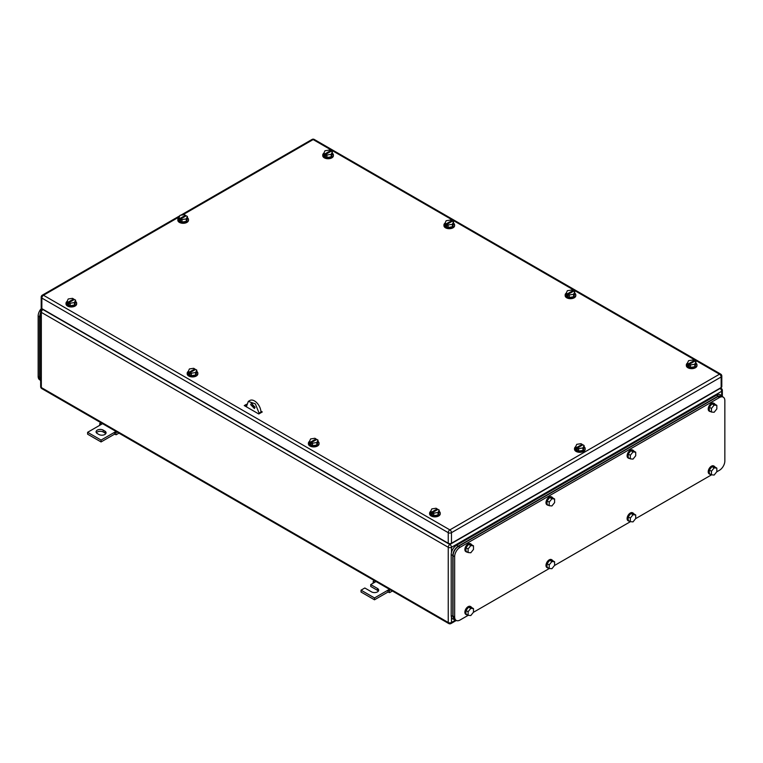 <?xml version="1.0" encoding="UTF-8"?>
<svg xmlns="http://www.w3.org/2000/svg" width="763" height="763" viewBox="0 0 763 763"><rect width="100%" height="100%" fill="white"/><g stroke="black" fill="none" stroke-linecap="round" stroke-linejoin="round"><path stroke-width="1.14" d="M99.705 425.325L99.791 423.484L101.069 424.543L87.611 432.306L101.069 440.079L114.526 432.306L114.526 434.176L116.138 434.757L115.814 432.735L114.526 432.306L116.014 431.448M118.942 433.146L116.138 434.757M101.002 422.788L99.791 423.484M102.557 423.684L101.069 424.543M117.025 432.039L115.814 432.735M101.069 440.079L101.069 441.939L114.526 434.176M87.611 432.306L87.611 434.176L101.069 441.939M103.224 430.132A4.187 2.413 180 0 0 98.665 429.607A4.187 2.413 180 0 0 96.081 431.839A4.187 2.413 180 0 0 97.302 433.556L98.923 434.481A4.187 2.413 180 0 0 103.482 435.005A4.187 2.413 180 0 0 106.067 432.774A4.187 2.413 180 0 0 104.836 431.066L103.224 430.132L103.224 432.001L104.836 432.926A4.187 2.413 180 0 1 105.742 433.708M96.405 432.774A4.187 2.413 180 0 1 103.224 432.001M373.136 583.19L373.221 581.349L374.499 582.407L370.732 584.582L377.466 588.464A4.187 2.413 180 0 1 378.686 590.171A4.187 2.413 180 0 1 376.102 592.403A4.187 2.413 180 0 1 371.543 591.878L364.819 587.996L361.042 590.171L374.499 597.944L387.957 590.171L387.957 592.04L389.578 592.622L389.244 590.6L387.957 590.171L389.445 589.313M392.373 591.01L389.578 592.622M374.433 580.653L373.221 581.349M375.987 581.549L374.499 582.407M390.456 589.904L389.244 590.6M374.499 597.944L374.499 599.804L387.957 592.04M361.042 590.171L361.042 592.04L374.499 599.804M370.732 584.582L370.732 586.442L377.466 590.333A4.187 2.413 180 0 1 378.362 591.106M453.508 223.139A5.331 3.081 180 0 1 454.595 224.999A5.331 3.081 180 0 1 451.305 227.841A5.331 3.081 180 0 1 445.497 227.174A5.331 3.081 180 0 1 443.942 224.999A5.331 3.081 180 0 1 445.039 223.13M454.567 225.314A5.331 3.081 180 0 1 454.595 225.629A5.331 3.081 180 0 1 451.305 228.471A5.331 3.081 180 0 1 445.497 227.803A5.331 3.081 180 0 1 443.942 225.629A5.331 3.081 180 0 1 443.961 225.314M445.02 223.178L446.174 223.836L451.553 220.726L450.399 220.068L446.155 220.726L445.02 223.178L445.02 225.657L448.129 227.45L452.373 226.792L453.508 224.351L453.508 221.861L452.373 224.312L452.373 226.792M452.373 224.312L448.129 224.971L448.129 227.45M446.174 223.836L446.174 225.075L446.975 225.543L446.975 224.303L452.364 221.194L453.508 221.861M451.553 220.726L451.553 221.661M446.975 224.303L448.129 224.971M446.174 225.075L446.975 224.618M695.913 363.093A5.331 3.081 180 0 1 696.991 364.952A5.331 3.081 180 0 1 693.71 367.795A5.331 3.081 180 0 1 687.902 367.127A5.331 3.081 180 0 1 686.338 364.952A5.331 3.081 180 0 1 687.444 363.074M696.972 365.258A5.331 3.081 180 0 1 696.991 365.572A5.331 3.081 180 0 1 693.71 368.415A5.331 3.081 180 0 1 687.902 367.747A5.331 3.081 180 0 1 686.338 365.572A5.331 3.081 180 0 1 686.366 365.258M687.425 363.121L688.569 363.789L693.958 360.68L692.804 360.012L688.56 360.67L687.425 363.121L687.425 365.611L690.534 367.404L694.778 366.745L695.913 364.294L695.913 361.805L694.778 364.256L694.778 366.745M694.778 364.256L690.534 364.914L690.534 367.404M688.569 363.789L688.569 365.029L689.38 365.496L689.38 364.256L694.759 361.147L695.913 361.805M693.958 360.68L693.958 361.614M689.38 364.256L690.534 364.914M688.569 365.029L689.38 364.561M75.575 301.404A5.331 3.081 180 0 1 76.662 303.264A5.331 3.081 180 0 1 73.372 306.106A5.331 3.081 180 0 1 67.564 305.438A5.331 3.081 180 0 1 66.009 303.264A5.331 3.081 180 0 1 67.106 301.395M76.634 303.579A5.331 3.081 180 0 1 76.662 303.884A5.331 3.081 180 0 1 73.372 306.726A5.331 3.081 180 0 1 67.564 306.068A5.331 3.081 180 0 1 66.009 303.884A5.331 3.081 180 0 1 66.028 303.579M67.087 301.433L68.241 302.1L73.62 298.991L72.466 298.333L68.222 298.982L67.087 301.433L67.087 303.922L70.196 305.715L74.44 305.057L75.575 302.606L75.575 300.126L74.44 302.577L74.44 305.057M74.44 302.577L70.196 303.235L70.196 305.715M68.241 302.1L68.241 303.34L69.042 303.808L69.042 302.568L74.431 299.458L75.575 300.126M73.62 298.991L73.62 299.926M69.042 302.568L70.196 303.235M68.241 303.34L69.042 302.882M584.096 446.765A5.331 3.081 180 0 1 585.173 448.625A5.331 3.081 180 0 1 581.873 451.467A5.331 3.081 180 0 1 576.065 450.79A5.331 3.081 180 0 1 574.52 448.625A5.331 3.081 180 0 1 575.607 446.756M585.145 448.93A5.331 3.081 180 0 1 585.173 449.245A5.331 3.081 180 0 1 581.873 452.087A5.331 3.081 180 0 1 576.065 451.41A5.331 3.081 180 0 1 574.52 449.245A5.331 3.081 180 0 1 574.549 448.93M575.598 446.784L576.742 447.452L582.14 444.352L580.996 443.684L576.752 444.333L575.598 446.784L575.598 449.273L578.688 451.067L582.942 450.428L584.096 447.976L584.096 445.487L582.942 447.938L582.942 450.428M582.942 447.938L578.688 448.587L578.688 451.067M576.742 447.452L576.742 448.692L577.543 449.159L577.543 447.919L582.951 444.819L584.096 445.487M582.14 444.352L582.14 445.287M577.543 447.919L578.688 448.587M576.742 448.692L577.543 448.234M332.325 153.172A5.331 3.081 180 0 1 333.402 155.032A5.331 3.081 180 0 1 330.121 157.874A5.331 3.081 180 0 1 324.313 157.207A5.331 3.081 180 0 1 322.749 155.032A5.331 3.081 180 0 1 323.855 153.163M333.383 155.347A5.331 3.081 180 0 1 333.402 155.662A5.331 3.081 180 0 1 330.121 158.504A5.331 3.081 180 0 1 324.313 157.836A5.331 3.081 180 0 1 322.749 155.662A5.331 3.081 180 0 1 322.778 155.347M323.836 153.21L324.981 153.868L330.369 150.759L329.215 150.101L324.971 150.759L323.836 153.21L323.836 155.69L326.945 157.483L331.19 156.835L332.325 154.384L332.325 151.894L331.19 154.345L331.19 156.835M331.19 154.345L326.945 155.003L326.945 157.483M324.981 153.868L324.981 155.118L325.791 155.576L325.791 154.336L331.171 151.227L332.325 151.894M330.369 150.759L330.369 151.694M325.791 154.336L326.945 155.003M324.981 155.118L325.791 154.651M574.72 293.126A5.331 3.081 180 0 1 575.807 294.985A5.331 3.081 180 0 1 572.517 297.828A5.331 3.081 180 0 1 566.709 297.16A5.331 3.081 180 0 1 565.154 294.985A5.331 3.081 180 0 1 566.26 293.106M575.779 295.3A5.331 3.081 180 0 1 575.807 295.605A5.331 3.081 180 0 1 572.517 298.447A5.331 3.081 180 0 1 566.709 297.78A5.331 3.081 180 0 1 565.154 295.605A5.331 3.081 180 0 1 565.183 295.3M566.232 293.154L567.386 293.822L572.765 290.713L571.621 290.045L567.376 290.703L566.232 293.154L566.232 295.643L569.341 297.436L573.585 296.778L574.72 294.327L574.72 291.838L573.585 294.289L573.585 296.778M573.585 294.289L569.341 294.947L569.341 297.436M567.386 293.822L567.386 295.062L568.197 295.529L568.197 294.289L573.576 291.18L574.72 291.838M572.765 290.713L572.765 291.647M568.197 294.289L569.341 294.947M567.386 295.062L568.197 294.594M196.768 371.371A5.331 3.081 180 0 1 197.846 373.231A5.331 3.081 180 0 1 194.555 376.073A5.331 3.081 180 0 1 188.757 375.406A5.331 3.081 180 0 1 187.193 373.231A5.331 3.081 180 0 1 188.299 371.362M197.817 373.546A5.331 3.081 180 0 1 197.846 373.851A5.331 3.081 180 0 1 194.555 376.693A5.331 3.081 180 0 1 188.757 376.025A5.331 3.081 180 0 1 187.193 373.851A5.331 3.081 180 0 1 187.221 373.546M188.28 371.4L189.424 372.067L194.803 368.958L193.659 368.3L189.415 368.949L188.28 371.4L188.28 373.889L191.379 375.682L195.624 375.024L196.768 372.573L196.768 370.093L195.624 372.544L195.624 375.024M195.624 372.544L191.379 373.202L191.379 375.682M189.424 372.067L189.424 373.307L190.235 373.775L190.235 372.535L195.614 369.426L196.768 370.093M194.803 368.958L194.803 369.893M190.235 372.535L191.379 373.202M189.424 373.307L190.235 372.849M317.98 441.357A5.331 3.081 180 0 1 319.058 443.217A5.331 3.081 180 0 1 315.768 446.059A5.331 3.081 180 0 1 309.95 445.382A5.331 3.081 180 0 1 308.405 443.217A5.331 3.081 180 0 1 309.501 441.348M319.039 443.522A5.331 3.081 180 0 1 319.058 443.837A5.331 3.081 180 0 1 315.768 446.679A5.331 3.081 180 0 1 309.95 446.002A5.331 3.081 180 0 1 308.405 443.837A5.331 3.081 180 0 1 308.433 443.522M309.482 441.376L310.627 442.044L316.035 438.944L314.89 438.277L310.636 438.925L309.482 441.376L309.482 443.866L312.582 445.668L316.826 445.02L317.98 442.569L317.98 440.079L316.826 442.53L316.826 445.02M316.826 442.53L312.582 443.179L312.582 445.668M310.627 442.044L310.627 443.284L311.438 443.751L311.438 442.511L316.836 439.412L317.98 440.079M316.035 438.944L316.035 439.879M311.438 442.511L312.582 443.179M310.627 443.284L311.438 442.826M439.164 511.324A5.331 3.081 180 0 1 440.251 513.184A5.331 3.081 180 0 1 436.961 516.026A5.331 3.081 180 0 1 431.152 515.359A5.331 3.081 180 0 1 429.598 513.184A5.331 3.081 180 0 1 430.694 511.305M440.222 513.489A5.331 3.081 180 0 1 440.251 513.804A5.331 3.081 180 0 1 436.961 516.646A5.331 3.081 180 0 1 431.152 515.979A5.331 3.081 180 0 1 429.598 513.804A5.331 3.081 180 0 1 429.617 513.489M430.675 511.353L431.829 512.021L437.209 508.911L436.054 508.244L431.81 508.902L430.675 511.353L430.675 513.842L433.785 515.635L438.029 514.977L439.164 512.526L439.164 510.037L438.029 512.488L438.029 514.977M438.029 512.488L433.785 513.146L433.785 515.635M431.829 512.021L431.829 513.261L432.631 513.728L432.631 512.478L438.019 509.379L439.164 510.037M437.209 508.911L437.209 509.846M432.631 512.478L433.785 513.146M431.829 513.261L432.631 512.793M187.402 217.732A5.331 3.081 180 0 1 188.48 219.591A5.331 3.081 180 0 1 185.19 222.434A5.331 3.081 180 0 1 179.391 221.766A5.331 3.081 180 0 1 177.827 219.591A5.331 3.081 180 0 1 178.933 217.722M188.451 219.906A5.331 3.081 180 0 1 188.48 220.221A5.331 3.081 180 0 1 185.19 223.063A5.331 3.081 180 0 1 179.391 222.395A5.331 3.081 180 0 1 177.827 220.221A5.331 3.081 180 0 1 177.855 219.906M178.914 217.77L180.058 218.428L185.438 215.319L184.293 214.661L180.049 215.319L178.914 217.77L178.914 220.249L182.014 222.043L186.258 221.394L187.402 218.943L187.402 216.454L186.258 218.905L186.258 221.394M186.258 218.905L182.014 219.563L182.014 222.043M180.058 218.428L180.058 219.677L180.869 220.135L180.869 218.895L186.248 215.786L187.402 216.454M185.438 215.319L185.438 216.253M180.869 218.895L182.014 219.563M180.058 219.677L180.869 219.21M261.471 412.421L260.936 412.106L261.471 412.421M246.401 406.364L245.591 406.364M260.879 411.143L262.281 411.953L258.781 413.975L244.246 405.582L246.506 404.276M245.057 406.05L246.401 405.267M721.14 387.556L721.14 376.989A2.279 1.316 -0 0 0 721.808 376.064L721.808 386.631A2.279 1.316 -0 0 1 721.14 387.556L451.477 543.246L451.477 532.679A2.279 1.316 -120 0 0 449.855 529.884A2.279 1.316 120 0 0 448.243 532.679A2.279 1.316 -0 0 0 451.477 532.679L721.14 376.989A2.279 1.316 -120 0 0 719.519 374.194L449.855 529.884L43.481 295.262A2.279 1.316 -120 0 0 42.337 295.147A2.279 2.279 0 0 0 41.192 297.131A2.279 1.316 -0 0 0 41.86 298.066L448.243 532.679L448.243 543.246L41.86 308.624L41.86 298.066A2.279 1.316 120 0 1 43.481 295.262L179.353 216.826M448.243 543.246A2.279 1.316 -0 0 0 451.477 543.246M41.192 297.131L41.192 307.699A2.279 1.316 -0 0 0 41.86 308.624M39.838 379.898L39.724 379.831A7.611 4.397 -60 0 1 38.15 376.34L38.15 316.054A7.611 4.397 -60 0 1 41.507 308.357M40.658 381.004L39.438 377.771L39.438 316.864L40.658 312.229M259.315 413.66L255.328 403.846L248.29 401.405L246.401 406.822M255.014 407.137L251.332 403.255L250.703 404.648L254.384 408.529L255.014 407.137M248.29 401.405L249.902 400.47A9.137 5.274 -120 0 1 256.94 402.912A9.137 5.274 -120 0 1 260.936 412.106L260.936 412.726M252.372 403.188A3.042 1.755 -120 0 0 252.324 403.722A3.042 1.755 -120 0 0 254.956 407.661M723.276 397.161A7.611 4.397 120 0 0 719.471 397.533L460.032 547.319L458.42 546.384L717.849 396.598L721.655 396.226L723.276 397.161A7.611 4.397 120 0 1 724.85 400.642L724.85 460.928A7.611 4.397 120 0 1 719.471 470.256L716.724 471.839M711.555 474.824L635.608 518.668M630.438 521.654L554.491 565.497M549.322 568.483L473.384 612.327M468.205 615.312L460.032 620.033A7.611 4.397 120 0 1 456.226 620.414A7.611 4.397 120 0 1 454.653 616.933L454.653 556.637A7.611 4.397 120 0 1 460.032 547.319M458.42 546.384C455.149 548.645 453.356 551.754 453.031 555.712L453.031 615.999L454.614 619.48L456.226 620.414M549.217 505.697L551.907 505.945L554.606 502.598L554.606 499.002L552.45 497.762L549.761 497.524L547.061 500.871L547.061 504.457L549.217 505.697L549.217 502.111L547.061 500.871M549.217 502.111L551.907 498.764L554.606 499.002M551.907 498.764L549.761 497.524M548.473 505.268A4.568 2.632 -60 0 1 547.472 505.068A4.568 2.632 -60 0 1 546.527 502.97A4.568 2.632 -60 0 1 548.521 498.382A4.568 2.632 -60 0 1 552.04 497.152A4.568 2.632 -60 0 1 552.727 497.924M547.224 504.887A4.568 2.632 -60 0 1 546.937 504.753A4.568 2.632 -60 0 1 545.993 502.664A4.568 2.632 -60 0 1 547.987 498.067A4.568 2.632 -60 0 1 551.506 496.847A4.568 2.632 -60 0 1 551.754 497.028M468.101 552.536L470.8 552.774L473.489 549.427L473.489 545.831L471.334 544.591L468.644 544.353L465.955 547.7L465.955 551.287L468.101 552.536L468.101 548.94L465.955 547.7M468.101 548.94L470.8 545.593L473.489 545.831M470.8 545.593L468.644 544.353M467.366 552.107A4.568 2.632 -60 0 1 466.355 551.897A4.568 2.632 -60 0 1 465.411 549.808A4.568 2.632 -60 0 1 467.404 545.211A4.568 2.632 -60 0 1 470.924 543.981A4.568 2.632 -60 0 1 471.61 544.753M466.107 551.716A4.568 2.632 -60 0 1 465.821 551.582A4.568 2.632 -60 0 1 464.877 549.494A4.568 2.632 -60 0 1 466.87 544.896A4.568 2.632 -60 0 1 470.389 543.676A4.568 2.632 -60 0 1 470.637 543.857M468.101 615.302L470.8 615.55L473.489 612.193L473.489 608.607L471.334 607.367L468.644 607.129L465.955 610.476L465.955 614.062L468.101 615.302L468.101 611.716L465.955 610.476M468.101 611.716L470.8 608.369L473.489 608.607M470.8 608.369L468.644 607.129M467.366 614.873A4.568 2.632 -60 0 1 466.355 614.673A4.568 2.632 -60 0 1 465.411 612.575A4.568 2.632 -60 0 1 467.404 607.987A4.568 2.632 -60 0 1 470.924 606.757A4.568 2.632 -60 0 1 471.61 607.52M466.107 614.482A4.568 2.632 -60 0 1 465.821 614.358A4.568 2.632 -60 0 1 464.877 612.269A4.568 2.632 -60 0 1 466.87 607.672A4.568 2.632 -60 0 1 470.389 606.451A4.568 2.632 -60 0 1 470.637 606.633M549.217 568.473L551.907 568.712L554.606 565.364L554.606 561.778L552.45 560.538L549.761 560.3L547.061 563.647L547.061 567.233L549.217 568.473L549.217 564.887L547.061 563.647M549.217 564.887L551.907 561.539L554.606 561.778M551.907 561.539L549.761 560.3M548.473 568.044A4.568 2.632 -60 0 1 547.472 567.834A4.568 2.632 -60 0 1 546.527 565.745A4.568 2.632 -60 0 1 548.521 561.148A4.568 2.632 -60 0 1 552.04 559.928A4.568 2.632 -60 0 1 552.727 560.691M547.224 567.653A4.568 2.632 -60 0 1 546.937 567.529A4.568 2.632 -60 0 1 545.993 565.44A4.568 2.632 -60 0 1 547.987 560.843A4.568 2.632 -60 0 1 551.506 559.613A4.568 2.632 -60 0 1 551.754 559.804M630.333 521.644L633.023 521.882L635.713 518.535L635.713 514.949L633.567 513.709L630.867 513.461L628.178 516.809L628.178 520.404L630.333 521.644L630.333 518.058L628.178 516.809M630.333 518.058L633.023 514.71L635.713 514.949M633.023 514.71L630.867 513.461M629.589 521.215A4.568 2.632 -60 0 1 628.588 521.005A4.568 2.632 -60 0 1 627.644 518.916A4.568 2.632 -60 0 1 629.637 514.319A4.568 2.632 -60 0 1 633.156 513.098A4.568 2.632 -60 0 1 633.834 513.861M628.33 520.824A4.568 2.632 -60 0 1 628.054 520.7A4.568 2.632 -60 0 1 627.1 518.602A4.568 2.632 -60 0 1 629.094 514.014A4.568 2.632 -60 0 1 632.613 512.784A4.568 2.632 -60 0 1 632.87 512.965M630.333 458.868L633.023 459.107L635.713 455.759L635.713 452.173L633.567 450.933L630.867 450.695L628.178 454.042L628.178 457.628L630.333 458.868L630.333 455.282L628.178 454.042M630.333 455.282L633.023 451.934L635.713 452.173M633.023 451.934L630.867 450.695M629.589 458.439A4.568 2.632 -60 0 1 628.588 458.239A4.568 2.632 -60 0 1 627.644 456.14A4.568 2.632 -60 0 1 629.637 451.543A4.568 2.632 -60 0 1 633.156 450.323A4.568 2.632 -60 0 1 633.834 451.086M628.33 458.048A4.568 2.632 -60 0 1 628.054 457.924A4.568 2.632 -60 0 1 627.1 455.835A4.568 2.632 -60 0 1 629.094 451.238A4.568 2.632 -60 0 1 632.613 450.017A4.568 2.632 -60 0 1 632.87 450.199M711.45 474.815L714.139 475.053L716.829 471.706L716.829 468.12L714.673 466.87L711.984 466.632L709.294 469.979L709.294 473.565L711.45 474.815L711.45 471.229L709.294 469.979M711.45 471.229L714.139 467.872L716.829 468.12M714.139 467.872L711.984 466.632M710.706 474.386A4.568 2.632 -60 0 1 709.704 474.176A4.568 2.632 -60 0 1 708.76 472.087A4.568 2.632 -60 0 1 710.754 467.49A4.568 2.632 -60 0 1 714.273 466.269A4.568 2.632 -60 0 1 714.95 467.032M709.447 473.995A4.568 2.632 -60 0 1 709.161 473.871A4.568 2.632 -60 0 1 708.217 471.772A4.568 2.632 -60 0 1 710.21 467.175A4.568 2.632 -60 0 1 713.729 465.955A4.568 2.632 -60 0 1 713.987 466.136M711.45 412.039L714.139 412.278L716.829 408.93L716.829 405.344L714.673 404.104L711.984 403.856L709.294 407.204L709.294 410.799L711.45 412.039L711.45 408.453L709.294 407.204M711.45 408.453L714.139 405.105L716.829 405.344M714.139 405.105L711.984 403.856M710.706 411.61A4.568 2.632 -60 0 1 709.704 411.4A4.568 2.632 -60 0 1 708.76 409.311A4.568 2.632 -60 0 1 710.754 404.714A4.568 2.632 -60 0 1 714.273 403.493A4.568 2.632 -60 0 1 714.95 404.256M709.447 411.219A4.568 2.632 -60 0 1 709.161 411.095A4.568 2.632 -60 0 1 708.217 409.006A4.568 2.632 -60 0 1 710.21 404.409A4.568 2.632 -60 0 1 713.729 403.179A4.568 2.632 -60 0 1 713.987 403.36M723.162 397.094L720.367 394.795A7.611 4.397 120 0 0 716.562 395.177L456.589 545.268A7.611 4.397 120 0 0 451.2 554.587L451.2 615.503A7.611 4.397 120 0 0 452.783 618.984L455.969 620.271M721.979 395.73L718.174 396.102L458.201 546.203C454.929 548.454 453.136 551.563 452.821 555.521L452.821 616.428L454.395 619.918M104.836 431.066L104.836 432.926M377.466 588.464L377.466 590.333M721.674 395.549L721.674 391.285A2.279 1.316 -120 0 0 720.062 388.491L449.855 544.486A2.279 1.316 120 0 0 448.243 547.29A2.279 1.316 0 0 0 451.477 547.29A2.279 1.316 -120 0 0 449.855 544.486L42.938 309.559A2.279 1.316 -120 0 0 41.803 309.444A2.279 2.279 0 0 0 40.658 311.428A2.279 1.316 180 0 0 41.326 312.353A2.279 1.316 -60 0 1 42.938 309.559L43.205 309.406M451.477 552.498L451.477 547.29L721.674 391.285A2.279 1.316 -0 0 0 722.342 390.36A2.279 2.279 0 0 0 721.197 388.377A2.279 1.316 120 0 0 720.062 388.491L719.795 388.338M455.368 620.243L451.477 622.494A2.279 1.316 -120 0 1 451 623.533A2.279 2.279 0 0 1 448.72 623.533A2.279 1.316 120 0 1 448.243 622.494L41.326 387.556A2.279 1.316 180 0 1 40.658 386.631A2.279 2.279 0 0 0 41.803 388.605A2.279 1.316 -60 0 1 41.326 387.556L41.326 312.353L448.243 547.29L448.243 622.494A2.279 1.316 -0 0 0 451.477 622.494L451.477 617.286M721.808 376.064A2.279 2.279 0 0 0 720.663 374.08A2.279 1.316 -60 0 0 719.519 374.194L313.145 139.572L182.653 214.908M312 139.467A2.279 1.316 -120 0 1 313.145 139.572A2.279 1.316 -60 0 1 314.28 139.467A2.279 2.279 0 0 0 312 139.467L180.831 215.195M39.438 377.084L38.15 376.34M38.15 316.054L39.438 316.798M40.658 317.561L39.438 316.864M40.658 378.477L39.438 377.771M260.936 412.106L259.315 413.041M453.031 615.999L454.653 616.933M717.849 396.598L719.471 397.533M453.031 555.712L454.653 556.637M716.562 395.177L718.174 396.102M456.589 545.268L458.201 546.203M451.2 554.587L452.821 555.521M451.2 615.503L452.821 616.428M448.72 623.533L41.803 388.605M451 623.533L456.322 620.462M40.658 386.631L40.658 311.428M41.803 309.444L42.537 309.015M722.342 395.978L722.342 390.36M720.463 387.947L721.197 388.377M454.595 224.999L454.595 225.629M443.942 224.999L443.942 225.629M696.991 364.952L696.991 365.572M686.338 364.952L686.338 365.572M76.662 303.264L76.662 303.884M66.009 303.264L66.009 303.884M585.173 448.625L585.173 449.245M574.52 448.625L574.52 449.245M333.402 155.032L333.402 155.662M322.749 155.032L322.749 155.662M575.807 294.985L575.807 295.605M565.154 294.985L565.154 295.605M197.846 373.231L197.846 373.851M187.193 373.231L187.193 373.851M319.058 443.217L319.058 443.837M308.405 443.217L308.405 443.837M440.251 513.184L440.251 513.804M429.598 513.184L429.598 513.804M188.48 219.591L188.48 220.221M177.827 219.591L177.827 220.221M720.663 374.08L314.28 139.467M179.839 215.767L42.337 295.147M547.472 505.068L546.937 504.753M552.04 497.152L551.506 496.847M466.355 551.897L465.821 551.582M470.924 543.981L470.389 543.676M466.355 614.673L465.821 614.358M470.924 606.757L470.389 606.451M547.472 567.834L546.937 567.529M552.04 559.928L551.506 559.613M628.588 521.005L628.054 520.7M633.156 513.098L632.613 512.784M628.588 458.239L628.054 457.924M633.156 450.323L632.613 450.017M709.704 474.176L709.161 473.871M714.273 466.269L713.729 465.955M709.704 411.4L709.161 411.095M714.273 403.493L713.729 403.179"/></g></svg>
